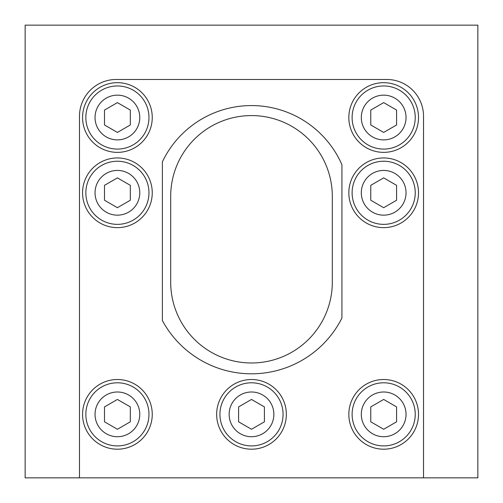 <?xml version="1.0" encoding="UTF-8"?>
<svg xmlns="http://www.w3.org/2000/svg" width="503" height="503" viewBox="0 0 503 503"><rect width="100%" height="100%" fill="white"/><g stroke="black" fill="none" stroke-linecap="round" stroke-linejoin="round"><path stroke-width="0.75" d="M251.5 362.977A80.807 80.807 0 0 0 332.307 282.177L332.307 196.384A80.807 80.807 0 0 0 251.5 115.577A80.807 80.807 0 0 0 170.693 196.384L170.693 282.177A80.807 80.807 0 0 0 251.5 362.977M251.5 105.573A98.701 98.701 0 0 0 162.375 161.865L162.375 320.53A101.185 101.185 0 0 0 341.927 318.028L341.927 164.714A98.701 98.701 0 0 0 251.5 105.573M117.406 85.956A31.563 31.563 0 0 1 148.97 117.52A31.563 31.563 0 0 1 117.406 149.083A31.563 31.563 0 0 1 85.843 117.52A31.563 31.563 0 0 1 117.406 85.956A31.563 31.563 0 0 0 85.843 117.52A31.563 31.563 0 0 0 117.406 149.083M117.406 161.23A31.563 31.563 0 0 1 148.97 192.794A31.563 31.563 0 0 1 117.406 224.357A31.563 31.563 0 0 1 85.843 192.794A31.563 31.563 0 0 1 117.406 161.23A31.563 31.563 0 0 0 85.843 192.794A31.563 31.563 0 0 0 117.406 224.357M383.676 85.956A31.563 31.563 0 0 1 415.239 117.52A31.563 31.563 0 0 1 383.676 149.083A31.563 31.563 0 0 1 352.113 117.52A31.563 31.563 0 0 1 383.676 85.956A31.563 31.563 0 0 0 352.113 117.52A31.563 31.563 0 0 0 383.676 149.083M383.676 161.23A31.563 31.563 0 0 1 415.239 192.794A31.563 31.563 0 0 1 383.676 224.357A31.563 31.563 0 0 1 352.113 192.794A31.563 31.563 0 0 1 383.676 161.23A31.563 31.563 0 0 0 352.113 192.794A31.563 31.563 0 0 0 383.676 224.357M383.676 382.789A31.563 31.563 0 0 1 415.239 414.353A31.563 31.563 0 0 1 383.676 445.916A31.563 31.563 0 0 1 352.113 414.353A31.563 31.563 0 0 1 383.676 382.789A31.563 31.563 0 0 0 352.113 414.353A31.563 31.563 0 0 0 383.676 445.916M251.5 382.789A31.563 31.563 0 0 1 283.063 414.353A31.563 31.563 0 0 1 251.5 445.916A31.563 31.563 0 0 1 219.937 414.353A31.563 31.563 0 0 1 251.5 382.789A31.563 31.563 0 0 0 219.937 414.353A31.563 31.563 0 0 0 251.5 445.916M117.406 382.789A31.563 31.563 0 0 1 148.97 414.353A31.563 31.563 0 0 1 117.406 445.916A31.563 31.563 0 0 1 85.843 414.353A31.563 31.563 0 0 1 117.406 382.789A31.563 31.563 0 0 0 85.843 414.353A31.563 31.563 0 0 0 117.406 445.916M117.406 157.948A34.845 34.845 0 0 0 82.561 192.794A34.845 34.845 0 0 0 117.406 227.639A34.845 34.845 0 0 0 152.252 192.794A34.845 34.845 0 0 0 117.406 157.948M117.406 379.514A34.845 34.845 0 0 0 82.561 414.353A34.845 34.845 0 0 0 117.406 449.198A34.845 34.845 0 0 0 152.252 414.353A34.845 34.845 0 0 0 117.406 379.514M251.5 379.514A34.845 34.845 0 0 0 216.655 414.353A34.845 34.845 0 0 0 251.5 449.198A34.845 34.845 0 0 0 286.345 414.353A34.845 34.845 0 0 0 251.5 379.514M383.676 379.514A34.845 34.845 0 0 0 348.83 414.353A34.845 34.845 0 0 0 383.676 449.198A34.845 34.845 0 0 0 418.515 414.353A34.845 34.845 0 0 0 383.676 379.514M383.676 157.948A34.845 34.845 0 0 0 348.83 192.794A34.845 34.845 0 0 0 383.676 227.639A34.845 34.845 0 0 0 418.515 192.794A34.845 34.845 0 0 0 383.676 157.948M383.676 82.674A34.845 34.845 0 0 0 348.83 117.52A34.845 34.845 0 0 0 383.676 152.365A34.845 34.845 0 0 0 418.515 117.52A34.845 34.845 0 0 0 383.676 82.674M117.406 82.674A34.845 34.845 0 0 0 82.561 117.52A34.845 34.845 0 0 0 117.406 152.365A34.845 34.845 0 0 0 152.252 117.52A34.845 34.845 0 0 0 117.406 82.674M25.15 189.933L25.15 167.298L25.15 189.933M25.15 419.904L25.15 397.269L25.15 419.904M79.474 477.85L79.474 116.268L79.474 477.85L477.85 477.85L477.85 25.15L25.15 25.15L25.15 477.85L79.474 477.85M79.474 116.268A36.794 36.794 0 0 1 116.268 79.474L386.732 79.474A36.794 36.794 0 0 1 423.526 116.268L423.526 477.85M25.15 369.309L25.15 240.528M130.321 110.069L117.406 102.612L104.498 110.069L104.498 124.977L117.406 132.427L130.321 124.977L130.321 110.069M130.321 185.337L117.406 177.886L104.498 185.337L104.498 200.244L117.406 207.701L130.321 200.244L130.321 185.337M383.676 102.612L370.761 110.069L370.761 124.977L383.676 132.427L396.584 124.977L396.584 110.069L383.676 102.612M383.676 177.886L370.761 185.337L370.761 200.244L383.676 207.701L396.584 200.244L396.584 185.337L383.676 177.886M117.406 399.445L104.498 406.902L104.498 421.81L117.406 429.266L130.321 421.81L130.321 406.902L117.406 399.445M264.408 406.902L251.5 399.445L238.592 406.902L238.592 421.81L251.5 429.266L264.408 421.81L264.408 406.902M383.676 399.445L370.761 406.902L370.761 421.81L383.676 429.266L396.584 421.81L396.584 406.902L383.676 399.445M117.406 139.884A22.365 22.365 0 0 0 139.771 117.52A22.365 22.365 0 0 0 117.406 95.155A22.365 22.365 0 0 0 95.042 117.52A22.365 22.365 0 0 0 117.406 139.884M117.406 215.158A22.365 22.365 0 0 0 139.771 192.794A22.365 22.365 0 0 0 117.406 170.429A22.365 22.365 0 0 0 95.042 192.794A22.365 22.365 0 0 0 117.406 215.158M383.676 139.884A22.365 22.365 0 0 0 406.034 117.52A22.365 22.365 0 0 0 383.676 95.155A22.365 22.365 0 0 0 361.311 117.52A22.365 22.365 0 0 0 383.676 139.884M383.676 215.158A22.365 22.365 0 0 0 406.034 192.794A22.365 22.365 0 0 0 383.676 170.429A22.365 22.365 0 0 0 361.311 192.794A22.365 22.365 0 0 0 383.676 215.158M383.676 436.717A22.365 22.365 0 0 0 406.034 414.353A22.365 22.365 0 0 0 383.676 391.994A22.365 22.365 0 0 0 361.311 414.353A22.365 22.365 0 0 0 383.676 436.717M251.5 436.717A22.365 22.365 0 0 0 273.865 414.353A22.365 22.365 0 0 0 251.5 391.994A22.365 22.365 0 0 0 229.135 414.353A22.365 22.365 0 0 0 251.5 436.717M117.406 436.717A22.365 22.365 0 0 0 139.771 414.353A22.365 22.365 0 0 0 117.406 391.994A22.365 22.365 0 0 0 95.042 414.353A22.365 22.365 0 0 0 117.406 436.717"/></g></svg>
